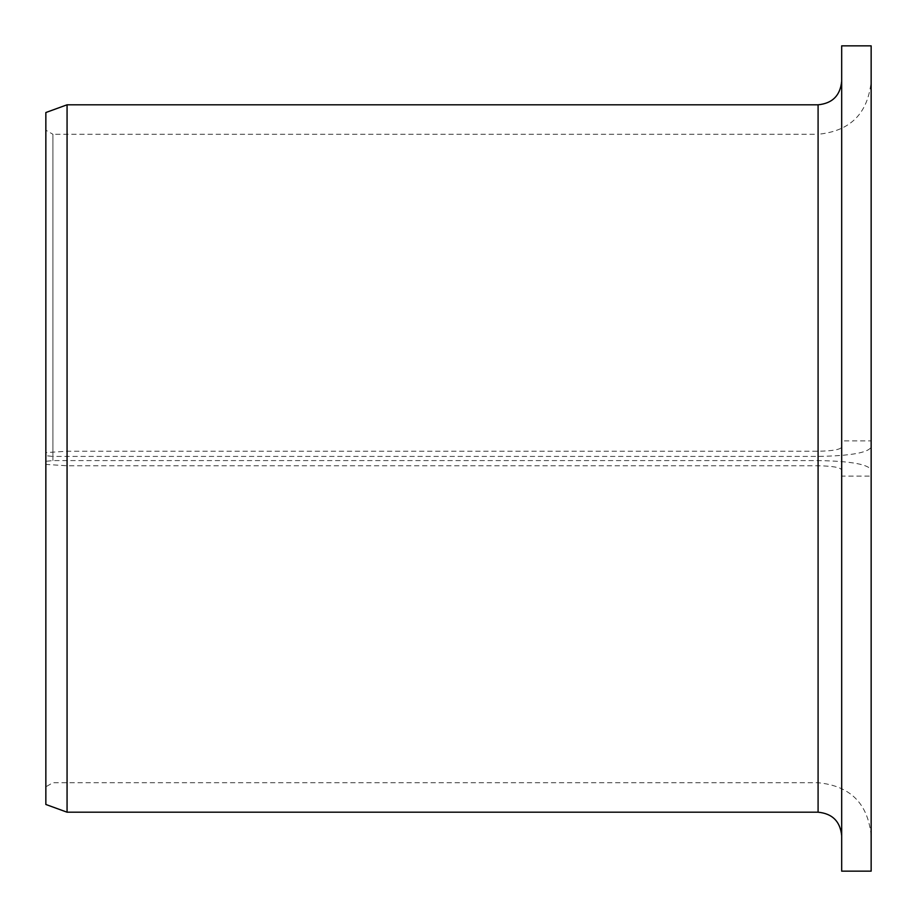 <?xml version="1.0" encoding="UTF-8"?>
<svg xmlns="http://www.w3.org/2000/svg" width="917" height="917" viewBox="0 0 917 917"><rect width="100%" height="100%" fill="white"/><g stroke="black" fill="none" stroke-linecap="round" stroke-linejoin="round"><path stroke-width="0.69" stroke-dasharray="4.58 3.44" d="M871.15 469.905L871.15 476.106L841.68 476.106L841.68 469.905C840.35 467.406 832.498 466.019 818.09 465.767L67.067 465.767L45.85 464.403L45.85 461.297L52.922 460.575L818.09 460.575C850.426 461.148 868.112 464.254 871.15 469.905L871.15 447.095C868.112 452.746 850.426 455.852 818.09 456.425L52.922 456.425L52.922 134.272L45.85 130.191L45.85 455.703L52.922 456.425M52.922 460.575L52.922 134.272L818.09 134.272L818.09 456.425M45.85 461.297L45.85 130.191M841.68 469.905L841.68 447.095C840.35 449.594 832.498 450.981 818.09 451.233L67.067 451.233L45.85 452.597L45.85 112.527M841.68 476.106L841.68 871.15M841.68 45.85L841.68 447.095M871.15 476.106L871.15 871.15M871.15 45.85L871.15 440.894L841.68 440.894M871.15 440.894L871.15 447.095M67.067 465.767L67.067 812.198M67.067 104.802L67.067 451.233M45.85 464.403L45.85 804.473M45.85 455.703L45.85 452.597M818.09 460.575L818.09 134.272C850.323 131.131 868.009 113.444 871.15 81.223M818.09 465.767L818.09 812.198M818.09 104.802L818.09 451.233M871.15 835.777C868.009 803.556 850.323 785.869 818.09 782.728L52.922 782.728L45.85 786.809"/><path stroke-width="1.38" d="M841.68 871.15L841.68 45.85L871.15 45.85L871.15 871.15L841.68 871.15M818.09 104.802L818.09 812.198L67.067 812.198L67.067 104.802L818.09 104.802C832.418 103.403 840.281 95.54 841.68 81.223M67.067 812.198L45.85 804.473L45.85 112.527L67.067 104.802M818.09 812.198C832.418 813.597 840.281 821.46 841.68 835.777"/></g></svg>
